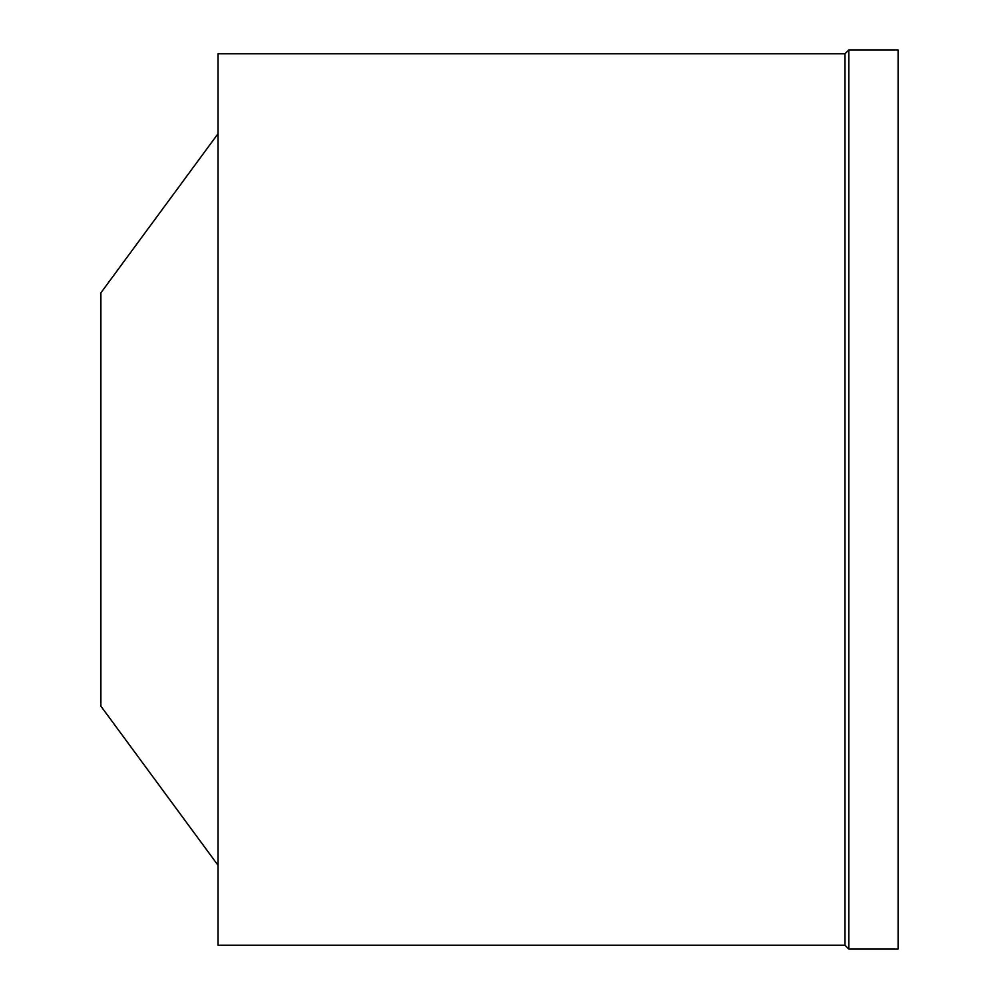 <?xml version="1.0" encoding="UTF-8"?>
<svg xmlns="http://www.w3.org/2000/svg" width="999" height="999" viewBox="0 0 999 999"><rect width="100%" height="100%" fill="white"/><g stroke="black" fill="none" stroke-linecap="round" stroke-linejoin="round"><path stroke-width="1.5" d="M898.113 949.05L898.113 49.95L848.8 49.95L848.8 949.05L898.113 949.05M848.8 949.05L844.979 945.229L844.979 53.771L848.8 49.95M844.979 945.229L218.057 945.229L218.057 53.771L844.979 53.771M218.057 865.321L100.887 706.156L100.887 292.844L218.057 133.679"/></g></svg>
